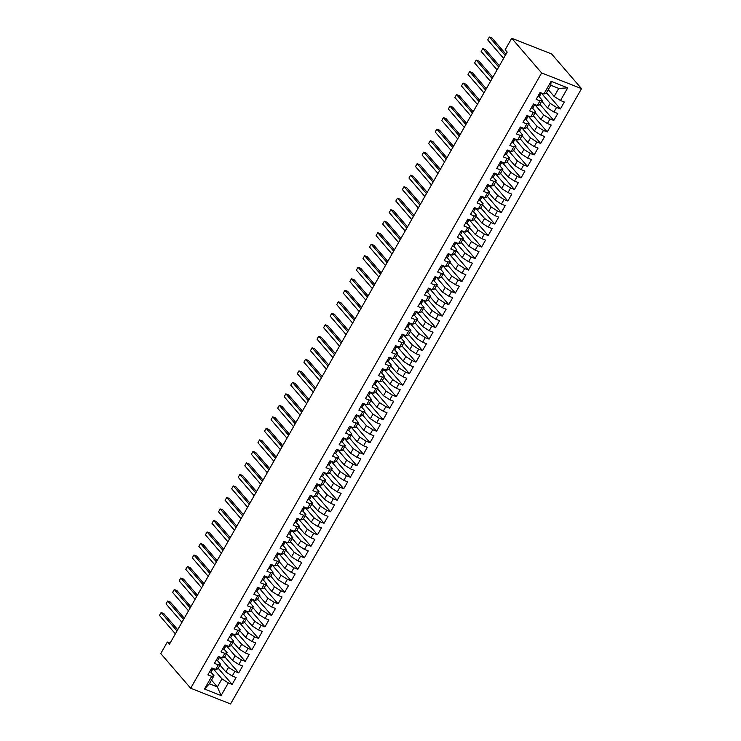 <?xml version="1.0" encoding="UTF-8"?>
<svg xmlns="http://www.w3.org/2000/svg" width="741" height="741" viewBox="0 0 741 741"><rect width="100%" height="100%" fill="white"/><g stroke="black" fill="none" stroke-linecap="round" stroke-linejoin="round"><path stroke-width="1.11" d="M170.069 643.142L167.318 642.058L169.346 644.411L507.187 52.12L505.158 49.767L511.716 38.263L551.61 53.963L581.528 88.642L230.562 703.95L190.678 688.25L541.634 72.942L581.528 88.642M211.491 680.099L217.372 686.916L221.087 695.567L228.311 682.906L232.137 684.415L236.073 677.506L232.248 676.005L234.869 671.402L238.704 672.902L242.64 666.002L238.815 664.492L241.436 659.888L245.262 661.398L249.208 654.488L245.373 652.978L248.003 648.375L251.829 649.885L255.765 642.984L251.94 641.474L254.571 636.871L258.396 638.372L262.333 631.471L258.507 629.961L261.128 625.358L264.963 626.867L268.9 619.958L265.074 618.457L267.696 613.854L271.521 615.354L275.467 608.454L271.632 606.944L274.263 602.34L278.088 603.85L282.025 596.94L278.199 595.431L280.83 590.827L284.655 592.337L288.592 585.436L284.766 583.927L287.397 579.323L291.222 580.824L295.159 573.923L291.333 572.413L293.955 567.81L297.78 569.32L301.726 562.41L297.901 560.909L300.522 556.306L304.347 557.806L308.293 550.906L304.458 549.396L307.089 544.792L310.914 546.302L314.851 539.392L311.025 537.883L313.656 533.279L317.481 534.789L321.418 527.879L317.593 526.379L320.214 521.775L324.049 523.276L327.985 516.375L324.16 514.865L326.781 510.262L330.606 511.772L334.552 504.862L330.718 503.361L333.348 498.758L337.174 500.258L341.11 493.358L337.285 491.848L339.915 487.245L343.741 488.754L347.677 481.845L343.852 480.335L346.473 475.731L350.308 477.241L354.244 470.331L350.419 468.831L353.04 464.227L356.866 465.728L360.811 458.827L356.977 457.317L359.607 452.714L363.433 454.224L367.369 447.314L363.544 445.813L366.174 441.21L370 442.71L373.936 435.81L370.111 434.3L372.742 429.697L376.567 431.206L380.504 424.297L376.678 422.787L379.299 418.183L383.125 419.693L387.071 412.783L383.245 411.283L385.866 406.679L389.692 408.18L393.638 401.279L389.803 399.77L392.434 395.166L396.259 396.676L400.196 389.766L396.37 388.265L399.001 383.662L402.826 385.163L406.763 378.262L402.937 376.752L405.559 372.149L409.393 373.659L413.33 366.749L409.504 365.239L412.126 360.635L415.951 362.145L419.897 355.235L416.062 353.735L418.693 349.131L422.518 350.632L426.455 343.731L422.629 342.222L425.26 337.618L429.085 339.128L433.022 332.218L429.196 330.718L431.818 326.114L435.652 327.615L439.589 320.714L435.764 319.204L438.385 314.601L442.21 316.111L446.156 309.201L442.321 307.691L444.952 303.088L448.777 304.597L452.714 297.687L448.889 296.187L451.519 291.584L455.345 293.084L459.281 286.183L455.456 284.674L458.086 280.07L461.912 281.58L465.848 274.67L462.023 273.17L464.644 268.557L468.469 270.067L472.415 263.166L468.59 261.656L471.211 257.053L475.037 258.563L478.982 251.653L475.148 250.143L477.778 245.54L481.604 247.049L485.54 240.14L481.715 238.639L484.345 234.036L488.171 235.536L492.107 228.636L488.282 227.126L490.903 222.522L494.738 224.032L498.674 217.122L494.849 215.622L497.47 211.009L501.296 212.519L505.242 205.618L501.407 204.108L504.037 199.505L507.863 201.015L511.799 194.105L507.974 192.595L510.605 187.992L514.43 189.501L518.367 182.592L514.541 181.091L517.162 176.488L520.997 177.988L524.934 171.088L521.108 169.578L523.73 164.974L527.555 166.484L531.501 159.574L527.666 158.065L530.297 153.461L534.122 154.971L538.059 148.07L534.233 146.561L536.864 141.957L540.689 143.458L544.626 136.557L540.8 135.047L543.431 130.444L547.256 131.954L551.193 125.044L547.367 123.543L549.989 118.94L553.814 120.44L557.76 113.54L553.935 112.03L556.556 107.426L560.381 108.936L564.327 102.026L560.492 100.517L554.157 96.469L558.751 88.42L550.776 85.271L546.173 93.329L543.894 93.987L551.119 81.325L567.717 87.864L560.492 100.517M221.087 695.567L204.488 689.037L211.704 676.376L213.992 675.718L210.879 672.115M543.894 93.987L540.069 92.477L536.123 99.387L539.957 100.887L537.327 105.491L533.501 103.99L529.565 110.891L533.39 112.4L530.76 117.004L526.934 115.494L522.998 122.404L526.823 123.914L524.202 128.517L520.367 127.007L516.431 133.917L520.256 135.418L517.635 140.021L513.809 138.521L509.864 145.421L513.698 146.931L511.068 151.535L507.242 150.025L503.306 156.935L507.131 158.435L504.501 163.048L500.675 161.538L496.739 168.439L500.564 169.948L497.943 174.552L494.108 173.042L490.172 179.952L493.997 181.462L491.376 186.065L487.55 184.555L483.604 191.465L487.439 192.966L484.809 197.569L480.983 196.069L477.047 202.969L480.872 204.479L478.241 209.082L474.416 207.573L470.479 214.482L474.305 215.983L471.674 220.596L467.849 219.086L463.912 225.986L467.738 227.496L465.116 232.1L461.291 230.59L457.345 237.5L461.171 239.01L458.549 243.613L454.724 242.103L450.778 249.013L454.613 250.514L451.982 255.117L448.157 253.617L444.22 260.517L448.046 262.027L445.415 266.63L441.59 265.121L437.653 272.03L441.479 273.54L438.857 278.144L435.023 276.634L431.086 283.534L434.911 285.044L432.29 289.648L428.465 288.147L424.519 295.048L428.354 296.557L425.723 301.161L421.898 299.651L417.961 306.561L421.786 308.061L419.156 312.665L415.33 311.164L411.394 318.065L415.219 319.575L412.598 324.178L408.763 322.668L404.827 329.578L408.652 331.088L406.031 335.692L402.206 334.182L398.26 341.082L402.094 342.592L399.464 347.196L395.638 345.695L391.702 352.596L395.527 354.105L392.897 358.709L389.071 357.199L385.135 364.109L388.96 365.609L386.33 370.213L382.504 368.712L378.568 375.613L382.393 377.123L379.772 381.726L375.946 380.216L372.001 387.126L375.826 388.636L373.205 393.239L369.379 391.73L365.433 398.639L369.268 400.14L366.638 404.743L362.812 403.243L358.876 410.144L362.701 411.653L360.07 416.257L356.245 414.747L352.308 421.657L356.134 423.157L353.513 427.761L349.678 426.26L345.741 433.161L349.567 434.671L346.945 439.274L343.12 437.764L339.174 444.674L343.009 446.184L340.378 450.787L336.553 449.278L332.616 456.187L336.442 457.688L333.811 462.291L329.986 460.791L326.049 467.691L329.875 469.201L327.253 473.805L323.419 472.295L319.482 479.205L323.308 480.705L320.686 485.309L316.861 483.808L312.915 490.709L316.75 492.219L314.119 496.822L310.294 495.312L306.357 502.222L310.183 503.732L307.552 508.335L303.727 506.825L299.79 513.735L303.615 515.236L300.985 519.839L297.16 518.339L293.223 525.239L297.048 526.749L294.427 531.353L290.602 529.843L286.656 536.753L290.481 538.253L287.86 542.857L284.035 541.356L280.089 548.257L283.923 549.766L281.293 554.37L277.467 552.86L273.531 559.77L277.356 561.28L274.726 565.883L270.9 564.373L266.964 571.283L270.789 572.784L268.168 577.387L264.333 575.887L260.397 582.787L264.222 584.297L261.601 588.9L257.775 587.391L253.83 594.301L257.664 595.801L255.034 600.405L251.208 598.904L247.272 605.805L251.097 607.314L248.467 611.918L244.641 610.408L240.705 617.318L244.53 618.828L241.909 623.431L238.074 621.921L234.137 628.831L237.963 630.332L235.342 634.935L231.516 633.435L227.57 640.335L231.405 641.845L228.774 646.448L224.949 644.939L221.013 651.848L224.838 653.349L222.207 657.952L218.382 656.452L214.445 663.352L218.271 664.862L215.64 669.466L211.815 667.956L207.878 674.866L211.704 676.376M539.235 93.94L539.541 94.376A3.603 0.815 29.7 0 0 540.522 94.348L541.338 93.088L550.22 103.379L547.59 107.982L541.708 101.165M556.556 107.426L550.22 103.379M553.935 112.03L547.59 107.982M551.119 81.325L550.776 85.271M534.77 104.601L543.653 114.892L541.023 119.496L535.141 112.678M549.989 118.94L543.653 114.892M547.367 123.543L541.023 119.496M539.957 100.887L542.236 100.239L539.133 96.636M542.236 100.239L539.615 104.842L537.327 105.491M526.101 116.958L526.406 117.402A3.603 0.815 29.7 0 0 527.388 117.365L528.213 116.105L537.086 126.396L534.456 131L528.583 124.182M543.431 130.444L537.086 126.396M540.8 135.047L534.456 131M533.39 112.4L535.669 111.743L532.566 108.14M535.669 111.743L533.048 116.356L530.76 117.004M521.645 127.619L530.519 137.909L527.898 142.513L522.016 135.696M536.864 141.957L530.519 137.909M534.233 146.561L527.898 142.513M526.823 123.914L529.111 123.256L525.999 119.653M529.111 123.256L526.481 127.86L524.202 128.517M512.976 139.975L513.281 140.419A3.603 0.815 29.7 0 0 514.263 140.392L515.078 139.123L523.952 149.413L521.331 154.017L515.449 147.2M530.297 153.461L523.952 149.413M527.666 158.065L521.331 154.017M520.256 135.418L522.544 134.769L519.432 131.166M522.544 134.769L519.913 139.373L517.635 140.021M506.409 151.488L506.714 151.924A3.603 0.815 29.7 0 0 507.696 151.896L508.511 150.636L517.394 160.927L514.763 165.53L508.882 158.713M523.73 164.974L517.394 160.927M521.108 169.578L514.763 165.53M513.698 146.931L515.977 146.273L512.874 142.67M515.977 146.273L513.356 150.877L511.068 151.535M499.842 163.001L500.147 163.437A3.603 0.815 29.7 0 0 501.129 163.409L501.953 162.14L510.827 172.44L508.196 177.043L502.324 170.226M517.162 176.488L510.827 172.44M514.541 181.091L508.196 177.043M507.131 158.435L509.41 157.787L506.307 154.184M509.41 157.787L506.788 162.39L504.501 163.048M493.274 174.506L493.589 174.95A3.603 0.815 29.7 0 0 494.571 174.913L495.386 173.653L504.26 183.944L501.638 188.547L495.757 181.73M510.605 187.992L504.26 183.944M507.974 192.595L501.638 188.547M500.564 169.948L502.852 169.291L499.74 165.688M502.852 169.291L500.221 173.903L497.943 174.552M486.717 186.019L487.022 186.454A3.603 0.815 29.7 0 0 488.004 186.426L488.819 185.157A10.402 2.353 29.7 0 0 488.838 185.139L497.693 195.457L495.071 200.061L489.19 193.244M504.037 199.505L497.693 195.457M501.407 204.108L495.071 200.061M493.997 181.462L496.285 180.804L493.173 177.201M496.285 180.804L493.654 185.407L491.376 186.065M480.149 197.523L480.455 197.967A3.603 0.815 29.7 0 0 481.437 197.94L482.252 196.671L491.135 206.961L488.504 211.565L482.623 204.748M497.47 211.009L491.135 206.961M494.849 215.622L488.504 211.565M487.439 192.966L489.718 192.317L486.615 188.714M489.718 192.317L487.096 196.921L484.809 197.569M473.582 209.036L473.888 209.471A3.603 0.815 29.7 0 0 474.87 209.444L475.694 208.184L484.568 218.475L481.937 223.078L476.055 216.261M490.903 222.522L484.568 218.475M488.282 227.126L481.937 223.078M480.872 204.479L483.151 203.821L480.048 200.218M483.151 203.821L480.529 208.425L478.241 209.082M467.015 220.549L467.33 220.985A3.603 0.815 29.7 0 0 468.312 220.957L469.127 219.688L478.001 229.988L475.379 234.591L469.498 227.774M484.345 234.036L478.001 229.988M481.715 238.639L475.379 234.591M474.305 215.983L476.593 215.335L473.48 211.731M476.593 215.335L473.962 219.938L471.674 220.596M460.448 232.053L460.763 232.498A3.603 0.815 29.7 0 0 461.745 232.461L462.56 231.201A10.402 2.353 29.7 0 0 462.579 231.173L471.433 241.492L468.812 246.095L462.93 239.278M477.778 245.54L471.433 241.492M475.148 250.143L468.812 246.095M467.738 227.496L470.026 226.848L466.913 223.245M470.026 226.848L467.395 231.451L465.116 232.1M453.89 243.567L454.196 244.002A3.603 0.815 29.7 0 0 455.178 243.974L455.993 242.705L464.876 253.005L462.245 257.609L456.363 250.791M471.211 257.053L464.876 253.005M468.59 261.656L462.245 257.609M461.171 239.01L463.458 238.352L460.346 234.749M463.458 238.352L460.828 242.955L458.549 243.613M447.323 255.08L447.629 255.515A3.603 0.815 29.7 0 0 448.611 255.488L449.435 254.219L458.309 264.509L455.678 269.113L449.796 262.295M464.644 268.557L458.309 264.509M462.023 273.17L455.678 269.113M454.613 250.514L456.891 249.865L453.788 246.262M456.891 249.865L454.27 254.469L451.982 255.117M440.756 266.584L441.062 267.019A3.603 0.815 29.7 0 0 442.044 266.992L442.868 265.732L451.741 276.022L449.111 280.626L443.238 273.809M458.086 280.07L451.741 276.022M455.456 284.674L449.111 280.626M448.046 262.027L450.324 261.369L447.221 257.766M450.324 261.369L447.703 265.973L445.415 266.63M434.189 278.097L434.504 278.533A3.603 0.815 29.7 0 0 435.486 278.505L436.301 277.236A10.402 2.353 29.7 0 0 436.319 277.217L445.174 287.536L442.553 292.139L436.671 285.322M451.519 291.584L445.174 287.536M448.889 296.187L442.553 292.139M441.479 273.54L443.766 272.883L440.654 269.279M443.766 272.883L441.136 277.486L438.857 278.144M427.631 289.601L427.937 290.046A3.603 0.815 29.7 0 0 428.919 290.009L429.734 288.749L438.607 299.04L435.986 303.643L430.104 296.826M444.952 303.088L438.607 299.04M442.321 307.691L435.986 303.643M434.911 285.044L437.199 284.396L434.087 280.793M437.199 284.396L434.569 288.999L432.29 289.648M421.064 301.115L421.37 301.55A3.603 0.815 29.7 0 0 422.351 301.522L423.167 300.253L432.049 310.553L429.419 315.157L423.537 308.339M438.385 314.601L432.049 310.553M435.764 319.204L429.419 315.157M428.354 296.557L430.632 295.9L427.529 292.297M430.632 295.9L428.011 300.503L425.723 301.161M414.497 312.628L414.803 313.063A3.603 0.815 29.7 0 0 415.784 313.035L416.609 311.766L425.482 322.057L422.852 326.661L416.979 319.843M431.818 326.114L425.482 322.057M429.196 330.718L422.852 326.661M421.786 308.061L424.065 307.413L420.962 303.81M424.065 307.413L421.444 312.017L419.156 312.665M407.93 324.132L408.245 324.567A3.603 0.815 29.7 0 0 409.227 324.539L410.042 323.28A10.402 2.353 29.7 0 0 410.06 323.252L418.915 333.57L416.294 338.174L410.412 331.357M425.26 337.618L418.915 333.57M422.629 342.222L416.294 338.174M415.219 319.575L417.507 318.917L414.395 315.314M417.507 318.917L414.877 323.521L412.598 324.178M401.372 335.645L401.678 336.081A3.603 0.815 29.7 0 0 402.659 336.053L403.475 334.784L412.348 345.084L409.727 349.687L403.845 342.87M418.693 349.131L412.348 345.084M416.062 353.735L409.727 349.687M408.652 331.088L410.94 330.43L407.828 326.827M410.94 330.43L408.31 335.034L406.031 335.692M394.805 347.149L395.11 347.594A3.603 0.815 29.7 0 0 396.092 347.557L396.907 346.297L405.79 356.588L403.16 361.191L397.278 354.374M412.126 360.635L405.79 356.588M409.504 365.239L403.16 361.191M402.094 342.592L404.373 341.944L401.27 338.341M404.373 341.944L401.752 346.547L399.464 347.196M388.238 358.663L388.543 359.098A3.603 0.815 29.7 0 0 389.525 359.07L390.35 357.801L399.223 368.101L396.592 372.704L390.711 365.887M405.559 372.149L399.223 368.101M402.937 376.752L396.592 372.704M395.527 354.105L397.806 353.448L394.703 349.845M397.806 353.448L395.185 358.051L392.897 358.709M383.782 369.324L392.656 379.605L390.035 384.209L384.153 377.391M399.001 383.662L392.656 379.605M396.37 388.265L390.035 384.209M388.96 365.609L391.248 364.961L388.136 361.358M391.248 364.961L388.617 369.564L386.33 370.213M375.103 381.68L375.418 382.115A3.603 0.815 29.7 0 0 376.4 382.087L377.215 380.828L386.089 391.118L383.468 395.722L377.586 388.905M392.434 395.166L386.089 391.118M389.803 399.77L383.468 395.722M382.393 377.123L384.681 376.465L381.569 372.862M384.681 376.465L382.05 381.069L379.772 381.726M370.648 392.341L379.531 402.632L376.9 407.235L371.019 400.418M385.866 406.679L379.531 402.632M383.245 411.283L376.9 407.235M375.826 388.636L378.114 387.978L375.002 384.375M378.114 387.978L375.483 392.582L373.205 393.239M364.081 403.845L372.964 414.136L370.333 418.739L364.452 411.922M379.299 418.183L372.964 414.136M376.678 422.787L370.333 418.739M369.268 400.14L371.547 399.492L368.444 395.889M371.547 399.492L368.925 404.095L366.638 404.743M355.411 416.21L355.717 416.646A3.603 0.815 29.7 0 0 356.699 416.618L357.523 415.358L366.397 425.649L363.766 430.252L357.894 423.435M372.742 429.697L366.397 425.649M370.111 434.3L363.766 430.252M362.701 411.653L364.98 410.996L361.877 407.393M364.98 410.996L362.358 415.599L360.07 416.257M348.844 427.724L349.159 428.159A3.603 0.815 29.7 0 0 350.141 428.131L350.956 426.862L359.83 437.153L357.208 441.756L351.327 434.948M366.174 441.21L359.83 437.153M363.544 445.813L357.208 441.756M356.134 423.157L358.422 422.509L355.31 418.906M358.422 422.509L355.791 427.112L353.513 427.761M342.286 439.228L342.592 439.663A3.603 0.815 29.7 0 0 343.574 439.635L344.389 438.376L353.262 448.666L350.641 453.27L344.76 446.452M359.607 452.714L353.262 448.666M356.977 457.317L350.641 453.27M349.567 434.671L351.855 434.013L348.742 430.41M351.855 434.013L349.224 438.616L346.945 439.274M335.719 450.741L336.025 451.176A3.603 0.815 29.7 0 0 337.007 451.149L337.822 449.88L346.705 460.18L344.074 464.783L338.192 457.966M353.04 464.227L346.705 460.18M350.419 468.831L344.074 464.783M343.009 446.184L345.287 445.526L342.185 441.923M345.287 445.526L342.666 450.13L340.378 450.787M329.152 462.245L329.458 462.69A3.603 0.815 29.7 0 0 330.44 462.653L331.264 461.393L340.138 471.684L337.507 476.287L331.635 469.47M346.473 475.731L340.138 471.684M343.852 480.335L337.507 476.287M336.442 457.688L338.72 457.04L335.617 453.436M338.72 457.04L336.099 461.643L333.811 462.291M322.585 473.758L322.9 474.194A3.603 0.815 29.7 0 0 323.882 474.166L324.697 472.906A10.402 2.353 29.7 0 0 324.715 472.878L333.57 483.197L330.949 487.8L325.067 480.983M339.915 487.245L333.57 483.197M337.285 491.848L330.949 487.8M329.875 469.201L332.163 468.544L329.05 464.94M332.163 468.544L329.532 473.147L327.253 473.805M316.027 485.272L316.333 485.707A3.603 0.815 29.7 0 0 317.315 485.679L318.13 484.41L327.003 494.701L324.382 499.304L318.5 492.496M333.348 498.758L327.003 494.701M330.718 503.361L324.382 499.304M323.308 480.705L325.595 480.057L322.483 476.454M325.595 480.057L322.965 484.66L320.686 485.309M309.46 496.776L309.766 497.211A3.603 0.815 29.7 0 0 310.748 497.183L311.563 495.924L320.445 506.214L317.815 510.818L311.933 504M326.781 510.262L320.445 506.214M324.16 514.865L317.815 510.818M316.75 492.219L319.028 491.561L315.925 487.958M319.028 491.561L316.407 496.164L314.119 496.822M302.893 508.289L303.199 508.724A3.603 0.815 29.7 0 0 304.18 508.697L305.005 507.428L313.878 517.727L311.248 522.331L305.366 515.514M320.214 521.775L313.878 517.727M317.593 526.379L311.248 522.331M310.183 503.732L312.461 503.074L309.358 499.471M312.461 503.074L309.84 507.678L307.552 508.335M296.326 519.793L296.641 520.238A3.603 0.815 29.7 0 0 297.623 520.201L298.438 518.941A10.402 2.353 29.7 0 0 298.456 518.913L307.311 529.231L304.69 533.835L298.808 527.018M313.656 533.279L307.311 529.231M311.025 537.883L304.69 533.835M303.615 515.236L305.903 514.587L302.791 510.984M305.903 514.587L303.273 519.191L300.985 519.839M289.759 531.306L290.074 531.742A3.603 0.815 29.7 0 0 291.056 531.714L291.871 530.454L300.744 540.745L298.123 545.348L292.241 538.531M307.089 544.792L300.744 540.745M304.458 549.396L298.123 545.348M297.048 526.749L299.336 526.091L296.224 522.488M299.336 526.091L296.706 530.695L294.427 531.353M283.201 542.82L283.507 543.255A3.603 0.815 29.7 0 0 284.488 543.227L285.304 541.958L294.186 552.249L291.556 556.862L285.674 550.044M300.522 556.306L294.186 552.249M297.901 560.909L291.556 556.862M290.481 538.253L292.769 537.605L289.657 534.002M292.769 537.605L290.139 542.208L287.86 542.857M276.634 554.324L276.939 554.759A3.603 0.815 29.7 0 0 277.921 554.731L278.746 553.471L287.619 563.762L284.989 568.366L279.107 561.548M293.955 567.81L287.619 563.762M291.333 572.413L284.989 568.366M283.923 549.766L286.202 549.109L283.099 545.506M286.202 549.109L283.581 553.712L281.293 554.37M270.067 565.837L270.372 566.272A3.603 0.815 29.7 0 0 271.354 566.244L272.179 564.975A10.402 2.353 29.7 0 0 272.188 564.957L281.052 575.275L278.421 579.879L272.549 573.062M287.397 579.323L281.052 575.275M284.766 583.927L278.421 579.879M277.356 561.28L279.635 560.622L276.532 557.019M279.635 560.622L277.014 565.226L274.726 565.883M263.5 577.341L263.815 577.785A3.603 0.815 29.7 0 0 264.796 577.748L265.611 576.489L274.485 586.779L271.864 591.383L265.982 584.566M280.83 590.827L274.485 586.779M278.199 595.431L271.864 591.383M270.789 572.784L273.077 572.135L269.965 568.532M273.077 572.135L270.446 576.739L268.168 577.387M256.942 588.854L257.247 589.29A3.603 0.815 29.7 0 0 258.229 589.262L259.044 588.002L267.918 598.293L265.297 602.896L259.415 596.079M274.263 602.34L267.918 598.293M271.632 606.944L265.297 602.896M264.222 584.297L266.51 583.639L263.398 580.036M266.51 583.639L263.879 588.243L261.601 588.9M250.375 600.367L250.68 600.803A3.603 0.815 29.7 0 0 251.662 600.775L252.477 599.506L261.36 609.797L258.729 614.409L252.848 607.592M267.696 613.854L261.36 609.797M265.074 618.457L258.729 614.409M257.664 595.801L259.943 595.153L256.84 591.55M259.943 595.153L257.322 599.756L255.034 600.405M243.808 611.871L244.113 612.307A3.603 0.815 29.7 0 0 245.095 612.279L245.919 611.019A10.402 2.353 29.7 0 0 245.929 610.992L254.793 621.31L252.162 625.913L246.29 619.096M261.128 625.358L254.793 621.31M258.507 629.961L252.162 625.913M251.097 607.314L253.376 606.657L250.273 603.054M253.376 606.657L250.754 611.26L248.467 611.918M237.24 623.385L237.555 623.82A3.603 0.815 29.7 0 0 238.537 623.792L239.352 622.523L248.226 632.823L245.604 637.427L239.723 630.61M254.571 636.871L248.226 632.823M251.94 641.474L245.604 637.427M244.53 618.828L246.818 618.17L243.706 614.567M246.818 618.17L244.187 622.773L241.909 623.431M230.683 634.889L230.988 635.333A3.603 0.815 29.7 0 0 231.97 635.296L232.785 634.037L241.659 644.327L239.037 648.931L233.156 642.114M248.003 648.375L241.659 644.327M245.373 652.978L239.037 648.931M237.963 630.332L240.251 629.683L237.139 626.08M240.251 629.683L237.62 634.287L235.342 634.935M224.115 646.402L224.421 646.837A3.603 0.815 29.7 0 0 225.403 646.81L226.218 645.55L235.101 655.841L232.47 660.444L226.589 653.627M241.436 659.888L235.101 655.841M238.815 664.492L232.47 660.444M231.405 641.845L233.684 641.187L230.581 637.584M233.684 641.187L231.062 645.791L228.774 646.448M219.66 657.063L228.534 667.354L225.903 671.957L220.021 665.14M234.869 671.402L228.534 667.354M232.248 676.005L225.903 671.957M224.838 653.349L227.117 652.701L224.014 649.097M227.117 652.701L224.495 657.304L222.207 657.952M210.981 669.419L211.296 669.864A3.603 0.815 29.7 0 0 212.278 669.827L213.093 668.567L221.967 678.858L217.372 686.916L209.397 683.776L213.992 675.718M228.311 682.906L221.967 678.858M218.271 664.862L220.559 664.205L217.446 660.602M220.559 664.205L217.928 668.817L215.64 669.466M167.318 642.058L160.76 653.562L190.678 688.25M511.716 38.263L541.634 72.942M548.275 89.652L554.157 96.469M204.488 689.037L209.397 683.776M558.751 88.42L567.717 87.864M232.137 684.415L218.225 668.289M238.704 672.902L224.792 656.785M245.262 661.398L231.359 645.272M251.829 649.885L237.917 633.759M258.396 638.372L244.484 622.255M264.963 626.867L251.051 610.741M271.521 615.354L257.618 599.237M278.088 603.85L264.185 587.724M284.655 592.337L270.743 576.211M291.222 580.824L277.31 564.707M297.78 569.32L283.877 553.194M304.347 557.806L290.444 541.69M310.914 546.302L297.002 530.176M317.481 534.789L303.569 518.663M324.049 523.276L310.136 507.159M330.606 511.772L316.703 495.646M337.174 500.258L323.261 484.142M343.741 488.754L329.828 472.628M350.308 477.241L336.395 461.115M356.866 465.728L342.963 449.611M363.433 454.224L349.53 438.098M370 442.71L356.088 426.584M376.567 431.206L362.655 415.08M383.125 419.693L369.222 403.567M389.692 408.18L375.789 392.063M396.259 396.676L382.347 380.55M402.826 385.163L388.914 369.037M409.393 373.659L395.481 357.533M415.951 362.145L402.048 346.019M422.518 350.632L408.606 334.515M429.085 339.128L415.173 323.002M435.652 327.615L421.74 311.489M442.21 316.111L428.307 299.985M448.777 304.597L434.874 288.471M455.345 293.084L441.432 276.967M461.912 281.58L447.999 265.454M468.469 270.067L454.566 253.941M475.037 258.563L461.134 242.437M481.604 247.049L467.691 230.923M488.171 235.536L474.259 219.419M494.738 224.032L480.826 207.906M501.296 212.519L487.393 196.393M507.863 201.015L493.951 184.889M514.43 189.501L500.518 173.375M520.997 177.988L507.085 161.871M527.555 166.484L513.652 150.358M534.122 154.971L520.219 138.845M540.689 143.458L526.777 127.341M547.256 131.954L533.344 115.828M553.814 120.44L539.911 104.324M560.381 108.936L546.478 92.81M209.573 671.902A3.603 0.815 29.7 0 0 211.028 672.013L211.843 670.753A10.402 2.353 29.7 0 0 211.861 670.725A10.402 2.353 29.7 0 0 211.87 670.698M211.843 670.753L213.093 668.567A10.402 2.353 29.7 0 0 213.112 668.539A10.402 2.353 29.7 0 0 213.139 668.484M177.729 629.72L163.807 613.594L161.112 612.529L177.016 630.962M159.472 615.41L161.112 612.529L159.472 615.41L175.376 633.842M213.065 668.447A3.603 0.815 -150.3 0 1 212.083 668.475L211.435 668.623M216.131 660.388A3.603 0.815 29.7 0 0 217.595 660.509L218.41 659.24A10.402 2.353 29.7 0 0 218.428 659.221A10.402 2.353 29.7 0 0 218.438 659.194M217.548 657.915L217.854 658.351A3.603 0.815 29.7 0 0 218.836 658.323L219.66 657.054A10.402 2.353 29.7 0 0 219.669 657.026A10.402 2.353 29.7 0 0 219.707 656.971M184.287 618.216L170.374 602.081L167.679 601.025L183.583 619.457M166.04 603.896L167.679 601.025L166.04 603.896L181.943 622.329M219.623 656.943A3.603 0.815 -150.3 0 1 218.641 656.971L218.002 657.119M222.698 648.884A3.603 0.815 29.7 0 0 224.153 648.996L224.977 647.736A10.402 2.353 29.7 0 0 224.986 647.708A10.402 2.353 29.7 0 0 225.005 647.68M190.854 606.703L176.942 590.577L174.246 589.512L190.15 607.944M172.607 592.392L174.246 589.512L172.607 592.392L188.501 610.825M226.19 645.43A3.603 0.815 -150.3 0 1 225.208 645.457L224.569 645.606M229.265 637.371A3.603 0.815 29.7 0 0 230.72 637.492L231.544 636.223A10.402 2.353 29.7 0 0 231.553 636.195A10.402 2.353 29.7 0 0 231.572 636.176L232.804 634.009A10.402 2.353 29.7 0 0 232.831 633.953M231.544 636.223L232.785 634.037A10.402 2.353 29.7 0 0 232.804 634.009M197.421 595.19L183.509 579.064L180.813 577.999L196.708 596.44M179.165 580.879L180.813 577.999L179.165 580.879L195.068 599.312M232.757 633.916A3.603 0.815 -150.3 0 1 231.776 633.953L231.136 634.092M235.833 625.858A3.603 0.815 29.7 0 0 237.287 625.978L238.102 624.709A10.402 2.353 29.7 0 0 238.12 624.691A10.402 2.353 29.7 0 0 238.13 624.663M238.102 624.709L239.352 622.523A10.402 2.353 29.7 0 0 239.371 622.505A10.402 2.353 29.7 0 0 239.399 622.44M203.988 583.686L190.066 567.55L187.371 566.495L203.275 584.927M185.732 569.366L187.371 566.495L185.732 569.366L201.635 587.808M239.324 622.412A3.603 0.815 -150.3 0 1 238.343 622.44L237.694 622.588M242.39 614.354A3.603 0.815 29.7 0 0 243.854 614.465L244.669 613.205A10.402 2.353 29.7 0 0 244.687 613.178A10.402 2.353 29.7 0 0 244.697 613.15M244.687 613.178L245.929 610.992A10.402 2.353 29.7 0 0 245.966 610.936M210.546 572.172L196.634 556.046L193.938 554.981L209.842 573.414M192.299 557.862L193.938 554.981L192.299 557.862L208.202 576.294M245.882 610.899A3.603 0.815 -150.3 0 1 244.9 610.927L244.261 611.075M248.957 602.841A3.603 0.815 29.7 0 0 250.421 602.961L251.236 601.692A10.402 2.353 29.7 0 0 251.245 601.673A10.402 2.353 29.7 0 0 251.264 601.646M217.113 560.668L203.201 544.533L200.505 543.477L216.409 561.91M198.866 546.349L200.505 543.477L198.866 546.349L214.77 564.781M252.449 599.395A3.603 0.815 -150.3 0 1 251.468 599.423L250.829 599.571M255.525 591.337A3.603 0.815 29.7 0 0 256.979 591.448L257.803 590.188A10.402 2.353 29.7 0 0 257.812 590.16A10.402 2.353 29.7 0 0 257.831 590.132M257.803 590.188L259.044 588.002A10.402 2.353 29.7 0 0 259.063 587.974A10.402 2.353 29.7 0 0 259.091 587.909M223.68 549.155L209.768 533.029L207.072 531.964L222.967 550.396M205.424 534.845L207.072 531.964L205.424 534.845L221.327 553.277M259.017 587.882A3.603 0.815 -150.3 0 1 258.035 587.909L257.396 588.058M262.092 579.823A3.603 0.815 29.7 0 0 263.546 579.944L264.361 578.675A10.402 2.353 29.7 0 0 264.38 578.647A10.402 2.353 29.7 0 0 264.398 578.619L265.63 576.461A10.402 2.353 29.7 0 0 265.658 576.405M264.361 578.675L265.611 576.489A10.402 2.353 29.7 0 0 265.63 576.461M230.247 537.642L216.326 521.516L213.63 520.451L229.534 538.892M211.991 523.331L213.63 520.451L211.991 523.331L227.895 541.764M265.584 576.368A3.603 0.815 -150.3 0 1 264.602 576.405L263.963 576.544M268.659 568.31A3.603 0.815 29.7 0 0 270.113 568.43L270.928 567.161A10.402 2.353 29.7 0 0 270.947 567.143A10.402 2.353 29.7 0 0 270.956 567.115M236.814 526.138L222.893 510.003L220.197 508.947L236.101 527.379M218.558 511.818L220.197 508.947L218.558 511.818L234.462 530.26M272.142 564.864A3.603 0.815 -150.3 0 1 271.16 564.892L270.521 565.04M275.217 556.806A3.603 0.815 29.7 0 0 276.68 556.917L277.495 555.657A10.402 2.353 29.7 0 0 277.514 555.63A10.402 2.353 29.7 0 0 277.523 555.602L278.755 553.444A10.402 2.353 29.7 0 0 278.783 553.379M277.495 555.657L278.746 553.471A10.402 2.353 29.7 0 0 278.755 553.444M243.372 514.625L229.46 498.498L226.765 497.433L242.668 515.866M225.125 500.314L226.765 497.433L225.125 500.314L241.029 518.746M278.709 553.351A3.603 0.815 -150.3 0 1 277.727 553.379L277.088 553.527M281.784 545.293A3.603 0.815 29.7 0 0 283.238 545.413L284.062 544.144A10.402 2.353 29.7 0 0 284.072 544.126A10.402 2.353 29.7 0 0 284.09 544.098M249.939 503.12L236.027 486.985L233.332 485.929L249.235 504.362M231.692 488.801L233.332 485.929L231.692 488.801L247.587 507.233M285.276 541.847A3.603 0.815 -150.3 0 1 284.294 541.875L283.655 542.014M288.351 533.789A3.603 0.815 29.7 0 0 289.805 533.9L290.62 532.64A10.402 2.353 29.7 0 0 290.639 532.612A10.402 2.353 29.7 0 0 290.657 532.584L291.889 530.426A10.402 2.353 29.7 0 0 291.917 530.361M290.62 532.64L291.871 530.454A10.402 2.353 29.7 0 0 291.889 530.426M256.506 491.607L242.594 475.481L239.899 474.416L255.793 492.848M238.25 477.297L239.899 474.416L238.25 477.297L254.154 495.729M291.843 530.334A3.603 0.815 -150.3 0 1 290.861 530.361L290.222 530.51M294.918 522.275A3.603 0.815 29.7 0 0 296.372 522.396L297.187 521.127A10.402 2.353 29.7 0 0 297.206 521.099A10.402 2.353 29.7 0 0 297.215 521.071M263.074 480.094L249.152 463.968L246.457 462.903L262.36 481.335M244.817 465.783L246.457 462.903L244.817 465.783L260.721 484.216M298.41 518.82A3.603 0.815 -150.3 0 1 297.428 518.857L296.78 518.996M301.476 510.762A3.603 0.815 29.7 0 0 302.939 510.882L303.754 509.613A10.402 2.353 29.7 0 0 303.773 509.595A10.402 2.353 29.7 0 0 303.782 509.567L305.014 507.409A10.402 2.353 29.7 0 0 305.051 507.344M303.754 509.613L305.005 507.428A10.402 2.353 29.7 0 0 305.014 507.409M269.631 468.59L255.719 452.455L253.024 451.399L268.927 469.831M251.384 454.27L253.024 451.399L251.384 454.27L267.288 472.712M304.968 507.316A3.603 0.815 -150.3 0 1 303.986 507.344L303.347 507.492M308.043 499.258A3.603 0.815 29.7 0 0 309.497 499.369L310.322 498.109A10.402 2.353 29.7 0 0 310.331 498.082A10.402 2.353 29.7 0 0 310.349 498.054M276.198 457.077L262.286 440.951L259.591 439.885L275.495 458.318M257.951 442.766L259.591 439.885L257.951 442.766L273.846 461.198M311.535 495.803A3.603 0.815 -150.3 0 1 310.553 495.831L309.914 495.979M314.61 487.745A3.603 0.815 29.7 0 0 316.064 487.865L316.889 486.596A10.402 2.353 29.7 0 0 316.898 486.568A10.402 2.353 29.7 0 0 316.916 486.55L318.148 484.382A10.402 2.353 29.7 0 0 318.176 484.327M316.889 486.596L318.13 484.41A10.402 2.353 29.7 0 0 318.148 484.382M282.766 445.573L268.853 429.437L266.158 428.381L282.052 446.814M264.509 431.253L266.158 428.381L264.509 431.253L280.413 449.685M318.102 484.299A3.603 0.815 -150.3 0 1 317.12 484.327L316.481 484.466M321.177 476.241A3.603 0.815 29.7 0 0 322.631 476.352L323.447 475.092A10.402 2.353 29.7 0 0 323.465 475.064A10.402 2.353 29.7 0 0 323.474 475.037M289.333 434.059L275.411 417.924L272.716 416.868L288.62 435.3M271.076 419.749L272.716 416.868L271.076 419.749L286.98 438.181M324.669 472.786A3.603 0.815 -150.3 0 1 323.687 472.814L323.039 472.962M327.735 464.727A3.603 0.815 29.7 0 0 329.199 464.848L330.014 463.579A10.402 2.353 29.7 0 0 330.032 463.551A10.402 2.353 29.7 0 0 330.041 463.523L331.273 461.365A10.402 2.353 29.7 0 0 331.31 461.31M330.014 463.579L331.264 461.393A10.402 2.353 29.7 0 0 331.273 461.365M295.891 422.546L281.978 406.42L279.283 405.355L295.187 423.787M277.643 408.235L279.283 405.355L277.643 408.235L293.547 426.668M331.227 461.273A3.603 0.815 -150.3 0 1 330.245 461.31L329.606 461.448M334.302 453.214A3.603 0.815 29.7 0 0 335.766 453.335L336.581 452.066A10.402 2.353 29.7 0 0 336.59 452.047A10.402 2.353 29.7 0 0 336.609 452.019M337.84 449.861L336.59 452.047L337.822 449.88A10.402 2.353 29.7 0 0 337.84 449.861A10.402 2.353 29.7 0 0 337.868 449.796M302.458 411.042L288.545 394.907L285.85 393.851L301.754 412.283M284.211 396.722L285.85 393.851L284.211 396.722L300.114 415.164M337.794 449.768A3.603 0.815 -150.3 0 1 336.812 449.796L336.173 449.944M340.869 441.71A3.603 0.815 29.7 0 0 342.323 441.821L343.148 440.562A10.402 2.353 29.7 0 0 343.157 440.534A10.402 2.353 29.7 0 0 343.176 440.506L344.408 438.348A10.402 2.353 29.7 0 0 344.435 438.283M343.148 440.562L344.389 438.376A10.402 2.353 29.7 0 0 344.408 438.348M309.025 399.529L295.113 383.403L292.417 382.337L308.312 400.77M290.768 385.218L292.417 382.337L290.768 385.218L306.672 403.65M344.361 438.255A3.603 0.815 -150.3 0 1 343.379 438.283L342.74 438.431M347.436 430.197A3.603 0.815 29.7 0 0 348.891 430.317L349.706 429.048A10.402 2.353 29.7 0 0 349.724 429.02A10.402 2.353 29.7 0 0 349.743 429.002M315.592 388.025L301.67 371.889L298.975 370.833L314.879 389.266M297.336 373.705L298.975 370.833L297.336 373.705L313.239 392.137M350.928 426.751A3.603 0.815 -150.3 0 1 349.947 426.779L349.307 426.918M354.003 418.693A3.603 0.815 29.7 0 0 355.458 418.804L356.273 417.544A10.402 2.353 29.7 0 0 356.291 417.516A10.402 2.353 29.7 0 0 356.301 417.489L357.533 415.33A10.402 2.353 29.7 0 0 357.57 415.266M356.273 417.544L357.523 415.358A10.402 2.353 29.7 0 0 357.533 415.33M322.159 376.511L308.237 360.376L305.542 359.32L321.446 377.753M303.903 362.201L305.542 359.32L303.903 362.201L319.806 380.633M357.486 415.238A3.603 0.815 -150.3 0 1 356.504 415.266L355.865 415.414M360.561 407.18A3.603 0.815 29.7 0 0 362.025 407.3L362.84 406.031A10.402 2.353 29.7 0 0 362.858 406.003A10.402 2.353 29.7 0 0 362.868 405.975M361.978 404.697L362.284 405.142A3.603 0.815 29.7 0 0 363.266 405.105L364.09 403.845A10.402 2.353 29.7 0 0 364.1 403.817A10.402 2.353 29.7 0 0 364.127 403.762M328.717 364.998L314.805 348.872L312.109 347.807L328.013 366.239M310.47 350.688L312.109 347.807L310.47 350.688L326.373 369.12M364.053 403.725A3.603 0.815 -150.3 0 1 363.071 403.762L362.432 403.901M367.128 395.666A3.603 0.815 29.7 0 0 368.583 395.787L369.407 394.518A10.402 2.353 29.7 0 0 369.416 394.499A10.402 2.353 29.7 0 0 369.435 394.471L370.667 392.313A10.402 2.353 29.7 0 0 370.695 392.248M368.546 393.193L368.851 393.628A3.603 0.815 29.7 0 0 369.833 393.601L370.648 392.332A10.402 2.353 29.7 0 0 370.667 392.313M335.284 353.494L321.372 337.359L318.676 336.303L334.58 354.735M317.037 339.174L318.676 336.303L317.037 339.174L332.931 357.607M370.62 392.221A3.603 0.815 -150.3 0 1 369.639 392.248L368.999 392.397M373.696 384.162A3.603 0.815 29.7 0 0 375.15 384.273L375.965 383.014A10.402 2.353 29.7 0 0 375.983 382.986A10.402 2.353 29.7 0 0 376.002 382.958M341.851 341.981L327.939 325.855L325.243 324.79L341.138 343.222M323.595 327.67L325.243 324.79L323.595 327.67L339.498 346.103M377.188 380.707A3.603 0.815 -150.3 0 1 376.206 380.735L375.567 380.883M380.263 372.649A3.603 0.815 29.7 0 0 381.717 372.769L382.532 371.5A10.402 2.353 29.7 0 0 382.551 371.473A10.402 2.353 29.7 0 0 382.56 371.454L383.801 369.287A10.402 2.353 29.7 0 0 383.801 369.287A10.402 2.353 29.7 0 0 383.829 369.231M348.418 330.477L334.497 314.341L331.801 313.286L347.705 331.718M330.162 316.157L331.801 313.286L330.162 316.157L346.066 334.589M381.671 370.176L381.986 370.611A3.603 0.815 29.7 0 0 382.967 370.583L382.532 371.5M383.755 369.203A3.603 0.815 -150.3 0 1 382.773 369.231L382.124 369.37M386.821 361.145A3.603 0.815 29.7 0 0 388.284 361.256L389.099 359.996A10.402 2.353 29.7 0 0 389.118 359.969A10.402 2.353 29.7 0 0 389.127 359.941M354.976 318.963L341.064 302.828L338.368 301.772L354.272 320.205M336.729 304.653L338.368 301.772L336.729 304.653L352.633 323.085M390.312 357.69A3.603 0.815 -150.3 0 1 389.331 357.718L388.692 357.866M393.388 349.632A3.603 0.815 29.7 0 0 394.842 349.743L395.666 348.483A10.402 2.353 29.7 0 0 395.675 348.455A10.402 2.353 29.7 0 0 395.694 348.427M395.666 348.483L396.907 346.297A10.402 2.353 29.7 0 0 396.926 346.269A10.402 2.353 29.7 0 0 396.954 346.214M361.543 307.45L347.631 291.324L344.935 290.259L360.839 308.691M343.296 293.14L344.935 290.259L343.296 293.14L359.19 311.572M396.88 346.177A3.603 0.815 -150.3 0 1 395.898 346.204L395.259 346.353M399.955 338.118A3.603 0.815 29.7 0 0 401.409 338.239L402.233 336.97A10.402 2.353 29.7 0 0 402.243 336.951A10.402 2.353 29.7 0 0 402.261 336.923M403.493 334.765L402.243 336.951L403.475 334.784A10.402 2.353 29.7 0 0 403.493 334.765A10.402 2.353 29.7 0 0 403.521 334.7M368.11 295.946L354.198 279.811L351.503 278.755L367.397 297.187M349.854 281.626L351.503 278.755L349.854 281.626L365.758 300.059M403.447 334.673A3.603 0.815 -150.3 0 1 402.465 334.7L401.826 334.849M406.522 326.614A3.603 0.815 29.7 0 0 407.976 326.725L408.791 325.466A10.402 2.353 29.7 0 0 408.81 325.438A10.402 2.353 29.7 0 0 408.819 325.41M408.81 325.438L410.06 323.252A10.402 2.353 29.7 0 0 410.088 323.187M374.677 284.433L360.756 268.307L358.06 267.242L373.964 285.674M356.421 270.122L358.06 267.242L356.421 270.122L372.325 288.555M410.014 323.159A3.603 0.815 -150.3 0 1 409.032 323.187L408.384 323.335M413.08 315.101A3.603 0.815 29.7 0 0 414.543 315.221L415.358 313.952A10.402 2.353 29.7 0 0 415.377 313.925A10.402 2.353 29.7 0 0 415.386 313.906L416.618 311.739A10.402 2.353 29.7 0 0 416.655 311.683M415.358 313.952L416.609 311.766A10.402 2.353 29.7 0 0 416.618 311.739M381.235 272.929L367.323 256.794L364.628 255.728L380.531 274.17M362.988 258.609L364.628 255.728L362.988 258.609L378.892 277.041M416.572 311.655A3.603 0.815 -150.3 0 1 415.59 311.683L414.951 311.822M419.647 303.597A3.603 0.815 29.7 0 0 421.11 303.708L421.925 302.448A10.402 2.353 29.7 0 0 421.935 302.421A10.402 2.353 29.7 0 0 421.953 302.393M421.925 302.448L423.167 300.253A10.402 2.353 29.7 0 0 423.185 300.235A10.402 2.353 29.7 0 0 423.213 300.17M387.802 261.416L373.89 245.28L371.195 244.224L387.098 262.657M369.555 247.105L371.195 244.224L369.555 247.105L385.459 265.537M423.139 300.142A3.603 0.815 -150.3 0 1 422.157 300.17L421.518 300.318M426.214 292.084A3.603 0.815 29.7 0 0 427.668 292.195L428.493 290.935A10.402 2.353 29.7 0 0 428.502 290.907A10.402 2.353 29.7 0 0 428.52 290.88M428.493 290.935L429.734 288.749A10.402 2.353 29.7 0 0 429.752 288.721A10.402 2.353 29.7 0 0 429.78 288.666M394.369 249.902L380.457 233.776L377.762 232.711L393.656 251.143M376.113 235.592L377.762 232.711L376.113 235.592L392.017 254.024M429.706 288.629A3.603 0.815 -150.3 0 1 428.724 288.657L428.085 288.805M432.781 280.57A3.603 0.815 29.7 0 0 434.235 280.691L435.05 279.422A10.402 2.353 29.7 0 0 435.069 279.403A10.402 2.353 29.7 0 0 435.087 279.376M436.301 277.236L435.05 279.422L436.319 277.217A10.402 2.353 29.7 0 0 436.347 277.153M400.937 238.398L387.015 222.263L384.32 221.207L400.223 239.639M382.68 224.078L384.32 221.207L382.68 224.078L398.584 242.511M436.273 277.125A3.603 0.815 -150.3 0 1 435.291 277.153L434.652 277.301M439.348 269.066A3.603 0.815 29.7 0 0 440.802 269.178L441.617 267.918A10.402 2.353 29.7 0 0 441.636 267.89A10.402 2.353 29.7 0 0 441.645 267.862L442.877 265.704A10.402 2.353 29.7 0 0 442.914 265.639M441.617 267.918L442.868 265.732A10.402 2.353 29.7 0 0 442.877 265.704M407.504 226.885L393.582 210.759L390.887 209.694L406.79 228.126M389.247 212.574L390.887 209.694L389.247 212.574L405.151 231.007M442.831 265.611A3.603 0.815 -150.3 0 1 441.849 265.639L441.21 265.787M445.906 257.553A3.603 0.815 29.7 0 0 447.369 257.673L448.185 256.405A10.402 2.353 29.7 0 0 448.203 256.377A10.402 2.353 29.7 0 0 448.212 256.358M448.185 256.405L449.435 254.219A10.402 2.353 29.7 0 0 449.444 254.191A10.402 2.353 29.7 0 0 449.472 254.135M414.062 215.372L400.149 199.246L397.454 198.18L413.358 216.622M395.814 201.061L397.454 198.18L395.814 201.061L411.718 219.493M449.398 254.107A3.603 0.815 -150.3 0 1 448.416 254.135L447.777 254.274M452.473 246.049A3.603 0.815 29.7 0 0 453.927 246.16L454.752 244.9A10.402 2.353 29.7 0 0 454.761 244.873A10.402 2.353 29.7 0 0 454.779 244.845M454.752 244.9L455.993 242.705A10.402 2.353 29.7 0 0 456.011 242.687A10.402 2.353 29.7 0 0 456.039 242.622M420.629 203.868L406.716 187.732L404.021 186.676L419.925 205.109M402.382 189.557L404.021 186.676L402.382 189.557L418.276 207.989M455.965 242.594A3.603 0.815 -150.3 0 1 454.983 242.622L454.344 242.77M459.04 234.536A3.603 0.815 29.7 0 0 460.494 234.647L461.31 233.387A10.402 2.353 29.7 0 0 461.328 233.359A10.402 2.353 29.7 0 0 461.347 233.332M427.196 192.354L413.283 176.228L410.588 175.163L426.483 193.596M408.939 178.044L410.588 175.163L408.939 178.044L424.843 196.476M462.532 231.081A3.603 0.815 -150.3 0 1 461.55 231.109L460.911 231.257M465.607 223.022A3.603 0.815 29.7 0 0 467.062 223.143L467.877 221.874A10.402 2.353 29.7 0 0 467.895 221.855A10.402 2.353 29.7 0 0 467.904 221.828L469.146 219.66A10.402 2.353 29.7 0 0 469.173 219.605M467.877 221.874L469.127 219.688A10.402 2.353 29.7 0 0 469.146 219.66M433.763 180.85L419.841 164.715L417.146 163.659L433.05 182.091M415.506 166.53L417.146 163.659L415.506 166.53L431.41 184.963M469.099 219.577A3.603 0.815 -150.3 0 1 468.117 219.605L467.469 219.753M472.165 211.518A3.603 0.815 29.7 0 0 473.629 211.63L474.444 210.37A10.402 2.353 29.7 0 0 474.462 210.342A10.402 2.353 29.7 0 0 474.472 210.314M474.444 210.37L475.694 208.184A10.402 2.353 29.7 0 0 475.703 208.156A10.402 2.353 29.7 0 0 475.741 208.091M440.321 169.337L426.408 153.211L423.713 152.146L439.617 170.578M422.074 155.026L423.713 152.146L422.074 155.026L437.977 173.459M475.657 208.064A3.603 0.815 -150.3 0 1 474.675 208.091L474.036 208.24M478.732 200.005A3.603 0.815 29.7 0 0 480.187 200.126L481.011 198.857A10.402 2.353 29.7 0 0 481.02 198.829A10.402 2.353 29.7 0 0 481.039 198.81M481.011 198.857L482.252 196.671A10.402 2.353 29.7 0 0 482.271 196.643A10.402 2.353 29.7 0 0 482.298 196.587M446.888 157.824L432.976 141.698L430.28 140.633L446.184 159.074M428.641 143.513L430.28 140.633L428.641 143.513L444.535 161.946M482.224 196.56A3.603 0.815 -150.3 0 1 481.242 196.587L480.603 196.726M485.299 188.492A3.603 0.815 29.7 0 0 486.754 188.612L487.578 187.353A10.402 2.353 29.7 0 0 487.587 187.325A10.402 2.353 29.7 0 0 487.606 187.297M488.819 185.157L487.578 187.353L488.838 185.139A10.402 2.353 29.7 0 0 488.865 185.074M453.455 146.32L439.543 130.184L436.847 129.129L452.742 147.561M435.199 132L436.847 129.129L435.199 132L451.102 150.442M488.791 185.046A3.603 0.815 -150.3 0 1 487.81 185.074L487.17 185.222M491.867 176.988A3.603 0.815 29.7 0 0 493.321 177.099L494.136 175.839A10.402 2.353 29.7 0 0 494.154 175.812A10.402 2.353 29.7 0 0 494.164 175.784L495.405 173.626A10.402 2.353 29.7 0 0 495.433 173.57M494.136 175.839L495.386 173.653A10.402 2.353 29.7 0 0 495.405 173.626M460.022 134.806L446.101 118.68L443.405 117.615L459.309 136.048M441.766 120.496L443.405 117.615L441.766 120.496L457.669 138.928M495.358 173.533A3.603 0.815 -150.3 0 1 494.377 173.561L493.728 173.709M498.424 165.475A3.603 0.815 29.7 0 0 499.888 165.595L500.703 164.326A10.402 2.353 29.7 0 0 500.721 164.307A10.402 2.353 29.7 0 0 500.731 164.28M500.703 164.326L501.953 162.14A10.402 2.353 29.7 0 0 501.963 162.112A10.402 2.353 29.7 0 0 502 162.057M466.58 123.302L452.668 107.167L449.972 106.111L465.876 124.544M448.333 108.983L449.972 106.111L448.333 108.983L464.236 127.415M501.916 162.029A3.603 0.815 -150.3 0 1 500.935 162.057L500.295 162.205M504.992 153.971A3.603 0.815 29.7 0 0 506.455 154.082L507.27 152.822A10.402 2.353 29.7 0 0 507.279 152.794A10.402 2.353 29.7 0 0 507.298 152.766M507.27 152.822L508.511 150.636A10.402 2.353 29.7 0 0 508.53 150.608A10.402 2.353 29.7 0 0 508.558 150.543M473.147 111.789L459.235 95.663L456.539 94.598L472.443 113.03M454.9 97.479L456.539 94.598L454.9 97.479L470.804 115.911M508.483 150.516A3.603 0.815 -150.3 0 1 507.502 150.543L506.863 150.692M511.559 142.457A3.603 0.815 29.7 0 0 513.013 142.578L513.837 141.309A10.402 2.353 29.7 0 0 513.846 141.281A10.402 2.353 29.7 0 0 513.865 141.262M479.714 100.276L465.802 84.15L463.106 83.085L479.001 101.526M461.458 85.965L463.106 83.085L461.458 85.965L477.361 104.398M515.051 139.012A3.603 0.815 -150.3 0 1 514.069 139.039L513.43 139.178M518.126 130.944A3.603 0.815 29.7 0 0 519.58 131.064L520.395 129.805A10.402 2.353 29.7 0 0 520.414 129.777A10.402 2.353 29.7 0 0 520.432 129.749L521.664 127.591A10.402 2.353 29.7 0 0 521.664 127.591A10.402 2.353 29.7 0 0 521.692 127.526M486.281 88.772L472.36 72.637L469.664 71.581L485.568 90.013M468.025 74.452L469.664 71.581L468.025 74.452L483.929 92.894M519.534 128.471L519.849 128.906A3.603 0.815 29.7 0 0 520.83 128.878L520.395 129.805M521.618 127.498A3.603 0.815 -150.3 0 1 520.636 127.526L519.997 127.674M524.693 119.44A3.603 0.815 29.7 0 0 526.147 119.551L526.962 118.291A10.402 2.353 29.7 0 0 526.981 118.264A10.402 2.353 29.7 0 0 526.99 118.236M526.962 118.291L528.213 116.105A10.402 2.353 29.7 0 0 528.222 116.078A10.402 2.353 29.7 0 0 528.259 116.022M492.848 77.259L478.927 61.133L476.231 60.067L492.135 78.5M474.592 62.948L476.231 60.067L474.592 62.948L490.496 81.38M528.176 115.985A3.603 0.815 -150.3 0 1 527.194 116.013L526.555 116.161M531.251 107.927A3.603 0.815 29.7 0 0 532.714 108.047L533.529 106.778A10.402 2.353 29.7 0 0 533.548 106.76A10.402 2.353 29.7 0 0 533.557 106.732L534.789 104.564A10.402 2.353 29.7 0 0 534.789 104.564A10.402 2.353 29.7 0 0 534.817 104.509M499.406 65.754L485.494 49.619L482.799 48.563L498.702 66.996M481.159 51.435L482.799 48.563L481.159 51.435L497.063 69.867M532.668 105.454L532.974 105.889A3.603 0.815 29.7 0 0 533.955 105.861L533.529 106.778M534.743 104.481A3.603 0.815 -150.3 0 1 533.761 104.509L533.122 104.657M537.818 96.423A3.603 0.815 29.7 0 0 539.272 96.534L540.096 95.274A10.402 2.353 29.7 0 0 540.106 95.246A10.402 2.353 29.7 0 0 540.124 95.219M505.973 54.241L492.061 38.115L489.366 37.05L505.269 55.482M487.726 39.931L489.366 37.05L487.726 39.931L503.621 58.363M541.31 92.968A3.603 0.815 -150.3 0 1 540.328 92.996L539.689 93.144M212.278 669.827L211.028 672.013M218.428 659.221L219.669 657.026L218.41 659.24M218.836 658.323L217.595 660.509M225.403 646.81L224.153 648.996M231.97 635.296L230.72 637.492M238.537 623.792L237.287 625.978M245.919 611.019L244.669 613.205M245.095 612.279L243.854 614.465M251.662 600.775L250.421 602.961M258.229 589.262L256.979 591.448M264.796 577.748L263.546 579.944M271.354 566.244L270.113 568.43M277.921 554.731L276.68 556.917M284.488 543.227L283.238 545.413M291.056 531.714L289.805 533.9M297.623 520.201L296.372 522.396M304.18 508.697L302.939 510.882M310.748 497.183L309.497 499.369M317.315 485.679L316.064 487.865M323.882 474.166L322.631 476.352M330.44 462.653L329.199 464.848M337.007 451.149L335.766 453.335M343.574 439.635L342.323 441.821M350.141 428.131L348.891 430.317M356.699 416.618L355.458 418.804M364.09 403.845L362.84 406.031L364.1 403.817M363.266 405.105L362.025 407.3M370.648 392.332L369.407 394.518M369.833 393.601L368.583 395.787M376.4 382.087L375.15 384.273M382.967 370.583L381.717 372.769M389.525 359.07L388.284 361.256M396.092 347.557L394.842 349.743M402.659 336.053L401.409 338.239M410.042 323.28L408.791 325.466M409.227 324.539L407.976 326.725M415.784 313.035L414.543 315.221M422.351 301.522L421.11 303.708M428.919 290.009L427.668 292.195M435.486 278.505L434.235 280.691M442.044 266.992L440.802 269.178M448.611 255.488L447.369 257.673M455.178 243.974L453.927 246.16M461.745 232.461L460.494 234.647M468.312 220.957L467.062 223.143M474.87 209.444L473.629 211.63M481.437 197.94L480.187 200.126M488.004 186.426L486.754 188.612M494.571 174.913L493.321 177.099M501.129 163.409L499.888 165.595M507.696 151.896L506.455 154.082M514.263 140.392L513.013 142.578M520.83 128.878L519.58 131.064M527.388 117.365L526.147 119.551M533.955 105.861L532.714 108.047M540.522 94.348L539.272 96.534M211.861 670.725L213.112 668.539M238.12 624.691L239.371 622.505M257.812 590.16L259.063 587.974M395.675 348.455L396.926 346.269M421.935 302.421L423.185 300.235M428.502 290.907L429.752 288.721M448.203 256.377L449.444 254.191M454.761 244.873L456.011 242.687M474.462 210.342L475.703 208.156M481.02 198.829L482.271 196.643M500.721 164.307L501.963 162.112M507.279 152.794L508.53 150.608M526.981 118.264L528.222 116.078"/></g></svg>

